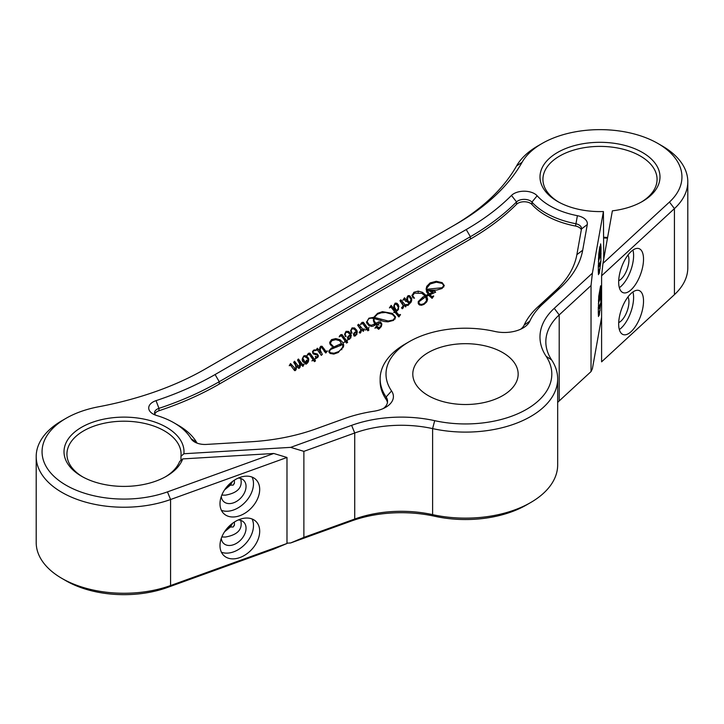 <?xml version="1.0" encoding="UTF-8"?>
<svg xmlns="http://www.w3.org/2000/svg" width="724" height="724" viewBox="0 0 724 724"><rect width="100%" height="100%" fill="white"/><g stroke="black" fill="none" stroke-linecap="round" stroke-linejoin="round"><path stroke-width="1.09" d="M600.576 304.424L599.264 315.266L598.811 314.515L598.486 316.542L598.286 312.261L598.73 296.378L600.594 285.826L600.839 303.555L598.214 308.125M600.078 288.849L600.54 293.021L598.476 301.193M600.567 292.469L598.495 300.668M600.839 303.555L598.314 307.999M598.205 309.447L600.368 306.578M600.902 302.75L598.223 307.664M603.726 259.156L603.418 211.535L592.395 273.147L554.24 308.343A93.658 54.074 0 0 0 546.14 356.317A86.337 49.847 180 0 1 526.529 409.341A86.337 49.847 180 0 1 434.69 420.671A93.658 54.074 0 0 0 351.62 425.35L290.659 447.369L303.881 451.36L354.724 432.997A87.803 50.689 180 0 1 432.608 428.608A92.192 53.223 0 0 0 557.67 378.878A92.192 53.223 0 0 0 551.607 359.891A87.803 50.689 180 0 1 545.833 341.809A87.803 50.689 180 0 1 559.199 314.913L591.028 285.564L592.395 273.147M601.599 317.293L592.395 368.742L591.028 371.593L591.028 285.564M600.296 246.323L600.667 243.879L601.02 247.508L600.839 261.663L599.264 273.382L598.811 272.622L598.486 274.658L598.286 270.378M598.277 270.396L598.73 254.495L599.734 246.812M599.734 246.821L600.305 246.314M600.576 262.541L598.214 266.242M598.205 267.554L600.368 264.694M600.902 260.857L598.223 265.771M600.839 261.663L598.314 266.106M603.726 237.97A60.002 34.643 180 0 1 607.481 238.169M434.69 516.257A86.337 49.847 0 0 0 526.529 504.936L530.665 502.546A92.192 53.223 180 0 1 432.608 514.637A87.803 50.689 0 0 0 354.724 519.027L303.881 537.389L290.659 542.955L351.62 520.936A93.658 54.074 180 0 1 434.69 516.257L432.608 514.637L432.608 428.608L434.69 420.671M290.659 542.955L286.985 543.181M61.92 578.413L66.056 580.811A81.948 47.313 0 0 0 167.47 587.463L273.762 549.064L286.985 543.498L170.574 585.544A87.803 50.689 180 0 1 61.92 578.413A87.803 50.689 180 0 1 36.2 542.575L36.2 456.545A87.803 50.689 0 0 0 81.459 500.89A87.803 50.689 0 0 0 170.574 499.515L286.985 457.468L273.762 453.477L182.71 458.907L179.643 461.478A57.069 32.951 180 0 1 165.371 476.854M607.599 237.49A57.069 32.951 0 0 0 603.726 237.273M558.629 202.041A57.069 32.951 180 0 1 542.928 179.344A57.069 32.951 180 0 1 599.997 146.393A57.069 32.951 180 0 1 657.066 179.344A57.069 32.951 180 0 1 641.364 202.041M82.636 476.854A57.069 32.951 180 0 1 66.934 454.156A57.069 32.951 180 0 1 124.003 421.205A57.069 32.951 180 0 1 181.072 454.156A57.069 32.951 180 0 1 180.955 456.301L183.905 453.74L290.659 447.369M180.955 460.383L180.955 456.301M303.881 537.389L303.881 451.36M234.413 522.022L234.413 525.199L233.2 526.991L230.404 527L224.567 531.769M234.413 480.139L234.413 483.315L233.2 485.107L230.404 485.116L224.567 489.876M183.905 453.74A60.002 34.643 0 0 0 102.636 419.395A60.002 34.643 0 0 0 81.577 476.256A60.002 34.643 0 0 0 166.43 476.256A60.002 34.643 0 0 0 182.71 458.907M221.816 495.08L225.372 495.162C237.698 492.981 242.821 487.415 240.73 478.474M221.816 536.973L225.372 537.045C237.698 534.864 242.821 529.307 240.73 520.357M273.762 453.477L167.47 491.877A81.948 47.313 180 0 1 59.884 481.225A81.948 47.313 180 0 1 66.056 418.309A81.948 47.313 180 0 1 98.564 406.788A269.265 155.461 0 0 0 205.381 368.932L456.527 223.933A269.265 155.461 0 0 0 456.536 223.933A269.265 155.461 0 0 0 522.095 162.267A81.948 47.313 180 0 1 542.05 143.497A81.948 47.313 180 0 1 657.944 143.497A81.948 47.313 180 0 1 669.465 202.05L602.965 263.4L612.368 210.847A60.002 34.643 0 0 0 642.423 201.444A60.002 34.643 0 0 0 642.423 152.456A60.002 34.643 0 0 0 557.571 152.456A60.002 34.643 0 0 0 557.571 201.444A60.002 34.643 0 0 0 603.418 211.535M250.938 441.767A152.194 87.866 0 0 0 316.026 428.852L344.334 418.626A107.387 62.002 180 0 1 373.81 411.25A26.345 15.204 0 0 0 385.693 407.304A26.345 15.204 0 0 0 391.566 390.96A79.477 45.884 180 0 1 409.277 341.656A79.477 45.884 180 0 1 494.673 331.42A26.345 15.204 0 0 0 522.981 328.035A26.345 15.204 0 0 0 529.814 321.166A107.387 62.002 180 0 1 542.602 304.134L560.313 287.799A152.194 87.866 0 0 0 582.693 250.214L587.282 224.567A14.634 8.453 0 0 0 577.399 215.689A70.807 40.879 180 0 1 537.145 195.77A14.634 8.453 0 0 0 524.475 191.208A14.634 8.453 0 0 0 511.47 195.444A282.993 163.389 180 0 1 466.238 229.544L215.091 374.543A282.993 163.389 180 0 1 156.04 400.653A14.634 8.453 0 0 0 152.99 413.947A14.634 8.453 0 0 0 156.601 415.476A70.807 40.879 180 0 1 174.068 422.861A70.807 40.879 180 0 1 191.1 438.717A14.634 8.453 0 0 0 194.62 441.993A14.634 8.453 0 0 0 206.476 444.418L250.938 441.767M428.228 395.603A52.68 30.417 180 0 1 412.798 374.1A52.68 30.417 180 0 1 465.478 343.683A52.68 30.417 180 0 1 518.158 374.1A52.68 30.417 180 0 1 485.641 402.2A52.68 30.417 180 0 1 428.228 395.603M197.227 443.188A8.778 5.068 180 0 1 196.647 442.418A76.654 44.255 0 0 0 178.204 425.25L174.068 422.861M155.597 415.142A8.778 5.068 180 0 1 154.556 412.752A8.778 5.068 180 0 1 158.963 408.363A288.849 166.764 0 0 0 219.236 381.711L470.374 236.712A288.849 166.764 0 0 0 516.538 201.915A8.778 5.068 180 0 1 524.339 199.372A8.778 5.068 180 0 1 531.95 202.105A76.654 44.255 0 0 0 575.526 223.671A8.778 5.068 180 0 1 581.508 228.476A8.778 5.068 180 0 1 581.462 229.001L576.874 254.649A146.338 84.491 180 0 1 555.353 290.786L537.642 307.121A113.243 65.377 0 0 0 524.158 325.085A20.489 11.828 180 0 1 520.646 329.23M409.277 341.656L405.141 344.045A85.332 49.268 0 0 0 380.145 378.878A85.332 49.268 0 0 0 386.118 396.987A20.489 11.828 180 0 1 387.557 401.331A20.489 11.828 180 0 1 383.367 408.499M154.8 413.947A8.778 5.068 180 0 1 158.963 410.752A288.849 166.764 0 0 0 219.236 384.1L470.374 239.101A288.849 166.764 0 0 0 516.538 204.304A8.778 5.068 180 0 1 524.339 201.761A8.778 5.068 180 0 1 531.95 204.494A76.654 44.255 0 0 0 575.526 226.06A8.778 5.068 180 0 1 581.318 229.816M380.145 378.878L380.145 381.267A85.332 49.268 0 0 0 386.118 399.377A20.489 11.828 180 0 1 387.449 402.526M306.27 364.072L305.076 363.738L306.008 363.258L308.044 359.728L307.13 358.118L304.659 356.579L303.609 356.814L302.822 358.226L304.786 361.656L306.098 361.756L306.433 360.109L306.976 361.312L306.18 362.561L305.012 362.796L303.772 362.452L302.225 358.869L303.772 355.918L305.139 355.611L306.56 355.991L308.487 358.217L308.777 359.756L307.637 362.851L306.27 364.072M308.098 362.181L308.044 359.728M302.17 359.71L302.225 360.317M318.397 356.172L316.098 358.434L315.302 356.507L317.275 356.905L317.899 356.018L317.302 355.131L313.411 353.955L312.442 351.846L313.564 350.117L315.936 350.154L317.329 348.226L319.836 350.841L319.727 347.927L320.714 346.271L322.08 346.289L325.909 351.33L327.411 351.049L325.764 353.004L321.565 347.357L320.741 347.33L320.198 350.009L322.325 354.371L321.329 355.366L317.411 349.936L313.709 350.914L312.913 351.954L313.519 352.959L317.447 354.108L318.406 355.982M345.583 341.719L344.027 342.352L345.285 341.276L341.303 335.71L339.158 336.868L340.714 334.678L342.063 334.588L346.443 340.606L347.764 339.837L346.905 341.004L347.629 342.362L346.57 343.095L345.583 341.719M411.947 295.718L413.929 292.252L418.191 291.12L422.508 292.315L426.029 295.401L428.002 294.442L426.11 289.138L426.762 286.333L430.11 282.903L436.246 281.292L442.165 282.632L444.292 285.555L441.957 288.541L436.617 290.098L429.278 290.224L430.346 291.093L434.97 291.301L435.64 292.188L429.884 294.768L431.911 296.605L433.721 296.062L432.092 298.351L428.717 295.311L426.698 296.288L427.64 299.247L426.563 302.071L423.947 304.406L421.477 305.266L419.422 304.931L418.264 303.546L418.237 301.591L422.916 297.03L425.033 295.899L421.92 293.374L414.472 293.148L412.562 295.663L414.517 298.197L413.259 297.908L411.929 295.175M361.167 329.556L360.416 332.977L359.167 332.37L360.796 330.506L360.633 329.538L357.638 325.157L358.552 324.234L362.977 329.402L364.407 328.986L363.403 331.33L361.122 329.257L361.167 331.637M366.471 322.424L368.896 318.189L373.819 317.32L377.548 313.347L382.435 311.646L392.372 313.401L395.594 317.049L393.503 320.397L387.974 321.854L384.435 321.556L373.991 318.497L374.145 320.895L375.801 323.284L378.914 321.791L380.571 321.954L381.883 324.126L381.358 326.497L378.652 329.302L376.561 327.61L374.914 328.18L376.543 325.9L378.552 327.375L379.756 327.393L381.358 324.651L380.308 323.103L376.878 324.081L379.041 325.085L376.082 324.542L372.806 326.28L369.095 325.881L366.462 321.845M403.467 305.139L402.716 308.56L401.467 307.953L403.096 306.089L402.933 305.121L399.938 300.732L400.852 299.808L405.277 304.976L406.707 304.56L405.702 306.904L403.422 304.831L403.467 307.211M407.322 298.062L407.648 300.216L409.558 302.94L408.155 302.632L406.888 300.759L405.974 301.618L404.327 299.464L402.843 300.17L404.49 297.772L406.798 300.496L406.933 297.474L408.11 295.627L409.721 295.736L411.657 298.433L411.142 302.089L407.82 305.519L406.788 304.949L408.246 304.243L411.16 299.799L409.304 296.84L407.902 296.722L407.322 301.935M400.526 314.605L398.897 316.958L395.322 312.596L393.675 312.397L394.815 311.944L390.969 307.085L389.403 307.899L391.141 305.383L395.919 311.374L397.693 309.682L398.39 307.528L396.535 304.406L395.051 304.27L394.354 305.646L394.788 307.781L396.272 309.899L395.304 309.537L394.073 307.99L393.856 305.637L395.141 303.121L396.87 303.229L398.254 304.659L398.897 306.686L396.372 311.99L398.779 314.913L400.526 314.605M393.802 306.478L393.856 307.103M366.878 329.429L365.321 330.053L366.57 328.986L362.588 323.42L360.452 324.569L362 322.388L363.358 322.298L367.738 328.307L369.059 327.547L368.19 328.714L368.914 330.072L367.864 330.805L366.878 329.429M352.045 328.868L351.113 330.606L352.099 333.149L351.457 332.94L350.561 330.868L352.054 327.882L354.579 327.972L356.832 330.343L357.321 332.207L355.394 335.864L354.009 335.99L353.457 334.117L354.09 332.913L356.208 331.909L354.181 333.683L354.588 334.895L355.701 334.814L356.615 332.696L355.719 330.606L353.955 328.968L352.045 328.868L352.054 327.882M354.181 333.683L354.588 336.126M356.651 334.669L356.615 332.696M346.036 332.334L345.113 334.072L346.099 336.615L345.448 336.407L344.561 334.334L346.045 331.348L348.579 331.438L350.832 333.809L351.321 335.674L349.393 339.33L348.009 339.456L347.457 337.583L348.081 336.379L350.199 335.375L348.181 337.14L348.588 338.361L349.692 338.28L350.615 336.162L349.719 334.072L347.945 332.434L346.036 332.334L346.045 331.348M348.181 337.14L348.588 339.592M350.651 338.135L350.615 336.162M329.393 351.113L330.352 352.76L334.063 353.212L338.66 351.574L341.8 348.896L343.004 345.864L339.61 340.696L335.71 339.656L331.827 340.669L330.325 343.33L333.348 346.47L331.701 346.108L329.918 343.819L329.692 342.352L331.556 339.619L335.746 338.588L339.981 339.692L343.013 342.651L343.692 345.095L343.601 346.289L338.117 352.561L333.773 354.081L330.144 353.466L328.886 350.905L331.42 348.054L341.058 343.674L341.303 345.104L330.94 349.321L329.393 351.113L329.384 352.832L329.393 351.412M328.832 351.574L328.886 352.045M330.307 344.733L330.307 342.868L330.325 344.76M313.447 360.271L311.89 360.905L313.148 359.828L309.166 354.262L307.021 355.421L308.578 353.231L309.935 353.14L314.307 359.158L315.628 358.389L314.768 359.557L315.492 360.914L314.442 361.647L313.447 360.271M290.596 365.24L289.238 365.72L290.532 363.529L295.546 368.996L295.971 367.258L295.347 364.878L293.673 362.362L294.532 361.213L297.627 365.231L299.591 366.679L299.546 363.62L297.546 360.072L298.406 359.004L302.569 364.48L304.089 364.181L302.949 366.389L300.161 363.602L300.514 365.611L299.392 368.19L298.451 368.172L296.243 365.711L296.342 368.688L295.365 370.525L294.514 370.525L290.596 365.24M295.989 369.828L295.971 367.258M299.935 367.412L299.926 365.557M308.487 358.217L308.487 361.348M308.098 361.023L308.388 361.593M306.56 355.991L306.56 357.484M305.139 355.611L305.139 356.642M303.772 355.918L303.772 356.742M302.487 361.068L302.822 360.48M306.433 360.109L306.433 360.624M306.098 361.756L306.098 362.597M305.483 361.864L305.483 362.787M304.786 361.656L304.786 362.778M302.967 359.131L302.967 361.692M306.008 363.258L306.008 364.181M320.198 350.009L320.198 353.538M320.008 348.896L320.171 353.502M327.031 350.923L327.031 351.466M326.587 351.321L326.587 351.964M325.909 351.33L325.909 352.814M324.28 348.995L324.28 351.412M322.08 346.289L322.08 347.891M320.714 346.271L320.714 347.366M319.727 347.927L319.727 350.19M319.836 350.841L319.836 353.013M317.329 348.226L317.329 349.9M315.664 349.964L315.664 350.561M314.668 349.773L314.668 350.606M313.564 350.117L313.564 351.022M317.899 356.018L317.899 357.267M317.275 356.905L317.275 357.792M316.216 357.077L316.216 358.389M315.818 356.597L315.818 357.801M315.718 356.461L315.718 357.593M317.447 354.108L317.447 355.24M316.433 353.719L316.433 354.823M314.533 353.312L314.533 354.416M313.519 352.959L313.519 354.018M312.913 351.954L312.913 353.52M346.905 341.004L346.905 342.814M346.443 340.606L346.443 342.923M346.307 340.407L346.307 342.742M343.601 336.452L343.601 338.778M342.063 334.588L342.063 336.497M340.714 334.678L340.714 335.601M339.755 335.61L339.755 336.479M422.916 297.03L422.916 298.27M418.237 301.591L418.237 303.447M426.807 300.071L427.241 300.894M426.698 296.288L426.698 298.795M433.278 295.944L433.278 296.686M432.59 296.641L432.59 297.636M431.911 296.605L431.911 298.216M429.884 294.768L429.884 296.523M434.97 291.301L434.97 292.46M429.278 290.224L429.278 290.831M442.165 282.632L442.165 283.41M436.246 281.292L436.246 282.206M430.11 282.903L430.11 283.998M426.762 286.333L426.762 287.98M426.346 291.157L426.689 290.125M428.002 294.442L428.002 295.654M426.029 295.401L426.029 297.293M422.508 292.315L422.508 293.754M418.191 291.12L418.191 292.188M413.929 292.252L413.929 293.519M412.562 295.663L412.562 297.238M425.033 295.899L425.033 297.102M426.689 288.252L429.097 293.926L432.925 292.161L430.101 291.392L427.377 289.202L442.12 287.736L443.758 285.573L442.246 283.446L436.4 282.188L430.137 283.989L426.689 288.252L426.735 292.36M443.758 285.573L443.758 287.021M442.12 287.736L442.12 288.433M432.925 292.161L432.925 293.329M429.097 293.926L429.097 295.709M426.807 301.691L425.721 296.759L418.762 301.872L419.513 304.062L421.621 304.424L424.101 303.6L426.798 300.469L426.798 301.709M424.101 303.6L424.101 304.306M421.621 304.424L421.621 305.238M419.513 304.062L419.513 304.976M418.762 301.872L418.581 304.171M361.122 329.257L361.122 331.755M363.964 328.877L363.964 329.8M363.557 329.429L363.557 330.805M362.977 329.402L362.977 331.121M358.552 324.234L358.552 326.189M359.918 332.026L359.918 333.149M380.571 321.954L380.571 323.338M378.914 321.791L378.914 323.058M376.254 323.004L376.254 324.642M375.801 323.284L375.801 324.714M374.145 320.895L374.145 322.632M392.372 313.401L392.372 314.325L385.63 312.487L381.213 312.813L377.457 314.189L374.353 317.429L374.353 318.587M382.435 311.646L382.435 312.614M377.548 313.347L377.548 314.144M373.819 317.32L373.828 320.886M368.896 318.189L367.032 321.7L367.032 323.936M377.294 324.352L377.294 325.112M376.878 324.081L376.878 324.958M381.168 325.61L381.168 326.768M379.756 327.393L379.756 328.352M378.552 327.375L378.552 329.23M376.543 325.9L376.543 327.601M374.353 317.429L388.236 321.013L393.213 319.99L395.096 317.266L395.096 319.058M395.096 317.266L392.363 314.316M393.213 319.99L393.213 320.542M388.236 321.013L388.236 321.827M376.987 318.126L376.987 319.356M367.032 321.7L369.222 324.696L371.493 325.257L374.788 323.881L374.788 325.32M371.493 325.257L371.493 326.47M369.222 324.696L369.222 325.936M374.788 323.881L373.512 321.203L373.439 318.361L370.86 318.135L368.878 318.786M373.439 318.361L373.439 320.913M375.05 323.737L375.05 325.157M403.422 304.831L403.422 307.338M406.264 304.451L406.264 305.383M405.856 305.003L405.856 306.379M405.277 304.976L405.277 306.695M400.852 299.808L400.852 301.772M402.227 307.609L402.227 308.732M407.648 300.216L407.648 302.207M411.16 299.799L411.16 302.071M408.246 304.243L408.246 305.229M411.657 298.433L411.657 300.659M411.16 300.704L411.449 301.329M409.721 295.736L409.721 297.166M408.11 295.627L408.11 296.65M406.951 300.994L407.322 300.053M406.933 297.474L406.933 300.94M404.49 297.772L404.49 299.627M400.101 314.506L400.101 315.157M399.648 314.913L399.648 315.773M398.779 314.913L398.779 316.85M397.983 314.071L397.983 316.08M396.372 311.99L396.372 314.008M398.39 308.514L398.607 308.985M398.254 304.659L398.254 306.478M396.87 303.229L396.87 304.668M395.141 303.121L395.141 304.243M394.1 308.053L394.354 307.555M394.788 307.781L394.788 309.121M394.354 305.646L394.354 308.605M398.39 307.528L398.39 309.528M397.693 309.682L397.693 310.578M395.919 311.374L395.919 313.401M395.793 311.184L395.793 313.239M393.974 308.831L393.974 310.831M393.358 307.981L393.358 310.017M391.394 305.618L391.394 307.51M391.141 305.383L391.141 307.248M394.815 311.944L394.815 312.65M368.19 328.714L368.19 330.515M367.738 328.307L367.738 330.624M367.602 328.117L367.602 330.452M364.896 324.162L364.896 326.488M363.358 322.298L363.358 324.198M362 322.388L362 323.311M361.041 323.32L361.041 324.18M351.113 330.606L351.113 332.606M355.701 334.814L355.701 335.628M355.022 331.99L355.022 332.578M354.09 332.913L354.099 334.144M356.832 330.343L356.932 334.153M354.579 327.972L354.579 329.402M345.113 334.072L345.113 336.072M349.692 338.28L349.692 339.094M349.022 335.456L349.022 336.045M348.081 336.379L348.081 339.484M350.832 333.809L350.923 337.619M348.579 331.438L348.579 332.868M343.004 345.864L343.004 347.782M341.8 348.896L341.8 349.701M338.66 351.574L338.66 352.199M334.063 353.212L334.063 354.027M330.352 352.76L330.352 353.565M341.085 343.837L341.085 345.248M341.058 343.674L341.058 345.267M339.981 344.579L339.981 345.828M331.42 348.054L331.42 349.086M343.013 342.651L343.339 346.986M339.981 339.692L339.981 340.968M335.746 338.588L335.746 339.656M331.556 339.619L331.556 340.877M314.768 359.557L314.768 361.367M314.307 359.158L314.307 361.475M314.18 358.968L314.18 361.294M311.465 355.004L311.465 357.33M309.935 353.14L309.935 355.05M308.578 353.231L308.578 354.154M307.619 354.163L307.619 355.031M296.243 365.711L296.243 369.231M300.161 363.602L300.161 367.032M303.646 364.063L303.646 364.878M303.22 364.516L303.22 365.729M302.569 364.48L302.569 366.199M300.786 362.389L300.786 364.471M299.827 364.634L300.161 365.095M298.406 359.004L298.406 361.33M299.591 366.679L299.591 367.91M299.03 366.67L299.03 368.308M294.704 361.439L294.704 363.729M294.532 361.213L294.532 363.466M295.546 368.996L295.546 370.353M295.084 368.978L295.084 370.625M294.912 368.788L294.912 370.652M294.587 368.254L294.587 370.561M290.532 363.529L290.532 365.213M599.019 314.243L598.35 314.261M599.798 310.931L598.268 312.162M600.124 310.406L599.21 311.465M600.386 289.917L598.54 299.799M601.02 289.401L600.314 288.098M598.377 303.519L601.101 295.636M598.35 314.379L598.811 314.515M598.305 312.94L599.59 312.153M598.35 272.486L598.811 272.622M598.305 271.057L599.59 270.26M600.124 268.523L599.201 269.581M601.02 247.508L600.314 246.214M600.386 248.033L598.549 257.889M598.377 261.636L601.101 253.744M599.019 272.351L598.35 272.369M599.798 269.038L598.268 270.278M600.567 250.576L598.504 258.767M600.078 246.965L600.54 251.128L598.486 259.283M687.8 181.733L687.8 267.762A87.803 50.689 180 0 1 674.424 294.65L601.599 361.837L601.599 275.808L674.424 208.621A87.803 50.689 0 0 0 687.8 181.733A87.803 50.689 0 0 0 662.08 145.886L657.944 143.497M602.965 263.4L601.599 275.808M627.98 296.931A14.634 6.335 -70.1 0 1 621.174 320.913A14.634 6.335 -70.1 0 1 618.712 322.569M627.98 255.038A14.634 6.335 -70.1 0 1 621.174 279.03A14.634 6.335 -70.1 0 1 618.712 280.677M632.93 250.061A23.412 10.145 -70.1 0 1 621.174 286.197A23.412 10.145 -70.1 0 1 619.346 287.672M631.102 289.781A23.412 10.145 -70.1 0 1 623.147 292.686A23.412 10.145 -70.1 0 1 619.418 274.921A23.412 10.145 -70.1 0 1 631.102 251.545A23.412 10.145 -70.1 0 1 639.057 248.64A23.412 10.145 -70.1 0 1 642.776 266.405A23.412 10.145 -70.1 0 1 631.102 289.781M632.93 291.953A23.412 10.145 -70.1 0 1 621.174 328.081A23.412 10.145 -70.1 0 1 619.346 329.565M631.102 331.664A23.412 10.145 -70.1 0 1 623.147 334.569A23.412 10.145 -70.1 0 1 619.418 316.813A23.412 10.145 -70.1 0 1 631.102 293.428A23.412 10.145 -70.1 0 1 639.057 290.532A23.412 10.145 -70.1 0 1 642.776 308.288A23.412 10.145 -70.1 0 1 631.102 331.664M230.404 527L232.676 523.217M234.413 524.882L233.2 526.991M225.924 530.692L224.766 531.47M231.445 524.167L227.834 528.692M238.268 519.968A14.634 10.127 -47.3 0 1 243.554 521.968A14.634 10.127 -47.3 0 1 244.73 534.059A14.634 10.127 -47.3 0 1 233.635 544.674A14.634 10.127 -47.3 0 1 223.707 543.48A14.634 10.127 -47.3 0 1 221.291 538.366M234.413 482.999L233.2 485.107M230.404 485.116L232.676 481.324M225.924 488.809L224.766 489.578M231.445 482.274L227.834 486.809M238.268 478.075A14.634 10.127 -47.3 0 1 243.554 480.084A14.634 10.127 -47.3 0 1 244.73 492.175A14.634 10.127 -47.3 0 1 233.635 502.782A14.634 10.127 -47.3 0 1 223.707 501.587A14.634 10.127 -47.3 0 1 221.291 496.474M252.07 477.089A23.412 16.209 -47.3 0 1 233.635 509.958A23.412 16.209 -47.3 0 1 221.408 510.311M239.843 515.687A23.412 16.209 -47.3 0 1 223.96 513.778A23.412 16.209 -47.3 0 1 222.087 494.429A23.412 16.209 -47.3 0 1 239.843 477.451A23.412 16.209 -47.3 0 1 255.717 479.36A23.412 16.209 -47.3 0 1 257.599 498.7A23.412 16.209 -47.3 0 1 239.843 515.687M252.07 518.972A23.412 16.209 -47.3 0 1 233.635 551.842A23.412 16.209 -47.3 0 1 221.408 552.204M239.843 557.571A23.412 16.209 -47.3 0 1 223.96 555.661A23.412 16.209 -47.3 0 1 222.087 536.321A23.412 16.209 -47.3 0 1 239.843 519.334A23.412 16.209 -47.3 0 1 255.717 521.244A23.412 16.209 -47.3 0 1 257.599 540.593A23.412 16.209 -47.3 0 1 239.843 557.571M557.67 378.878L557.67 464.908A92.192 53.223 180 0 1 530.665 502.546M591.028 371.593L559.199 400.942A87.803 50.689 0 0 0 557.67 402.417M542.05 143.497L537.914 145.886A87.803 50.689 0 0 0 516.529 165.995A263.409 152.076 180 0 1 452.536 226.241M66.056 418.309L61.92 420.698A87.803 50.689 0 0 0 36.2 456.545M286.985 543.498L286.985 457.468M196.647 442.418L191.1 438.717M158.963 410.752L158.963 408.363L156.04 400.653M219.236 384.1L219.236 381.711L215.091 374.543M470.374 239.101L470.374 236.712L466.238 229.544M516.538 204.304L516.538 201.915L511.47 195.444M531.95 204.494L531.95 202.105L537.145 195.77M575.526 226.06L577.399 215.689M581.462 229.001L587.282 224.567M576.874 254.649L582.693 250.214M555.353 290.786L560.313 287.799M537.642 307.121L542.602 304.134M524.158 325.085L529.814 321.166M386.118 399.377L386.118 396.987L391.566 390.96M325.167 350.443L325.167 352.498M317.157 348.443L317.157 349.846M344.95 338.443L344.95 340.76M435.287 291.745L435.287 292.333M360.217 326.352L360.217 328.488M358.742 324.47L358.742 326.415M377.91 326.931L377.91 328.669M377.285 326.461L377.285 328.153M376.38 326.108L376.38 327.538M380.77 319.375L380.77 320.578M374.281 324.171L374.281 325.619M402.517 301.926L402.517 304.062M401.042 300.053L401.042 301.998M396.797 312.551L396.797 314.578M366.235 326.153L366.235 328.47M336.823 345.882L336.823 347.086M312.813 356.995L312.813 359.312M299.673 360.833L299.673 364.036M297.989 359.538L297.989 360.706M297.627 365.231L297.627 367.43M295.582 362.652L295.582 365.439M351.62 520.936L354.724 519.027L354.724 432.997L351.62 425.35M167.47 491.877L170.574 499.515L170.574 585.544L167.47 587.463M551.607 359.891L546.14 356.317M559.199 400.942L559.199 314.913L554.24 308.343M674.424 294.65L674.424 208.621L669.465 202.05M516.529 165.995L522.095 162.267M306.496 362.299L306.496 360.941M302.822 361.819L302.822 358.226M360.796 332.416L360.796 330.506M373.828 322.026L373.828 319.519M381.358 326.506L381.358 324.651M403.096 307.999L403.096 306.089M348.09 339.484L348.09 337.61"/></g></svg>
